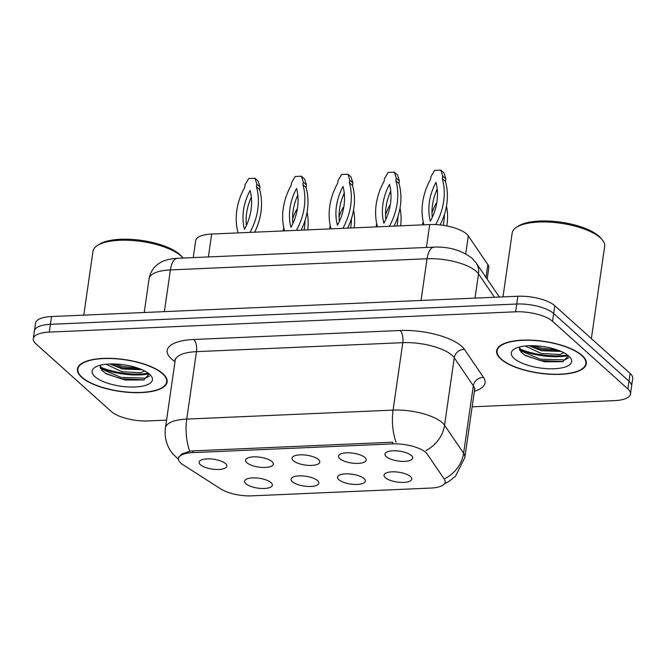 <?xml version="1.0" encoding="UTF-8"?>
<svg xmlns="http://www.w3.org/2000/svg" width="666" height="666" viewBox="0 0 666 666"><rect width="100%" height="100%" fill="white"/><g stroke="black" fill="none" stroke-linecap="round" stroke-linejoin="round"><path stroke-width="1" d="M317.54 480.619A14.011 4.978 8.2 0 1 318.631 481.984A14.011 4.978 8.2 0 1 309.174 486.48A14.011 4.978 8.2 0 1 292.382 481.709A14.011 4.978 8.2 0 1 291.616 478.096A14.011 4.978 8.2 0 1 303.879 476.023A14.011 4.978 8.2 0 1 317.54 480.619M364.011 478.596A14.011 4.978 8.2 0 1 365.101 479.961A14.011 4.978 8.2 0 1 355.644 484.457A14.011 4.978 8.2 0 1 338.844 479.687A14.011 4.978 8.2 0 1 338.087 476.073A14.011 4.978 8.2 0 1 350.341 474.001A14.011 4.978 8.2 0 1 364.011 478.596M410.472 476.573A14.011 4.978 8.2 0 1 411.563 477.947A14.011 4.978 8.2 0 1 402.106 482.434A14.011 4.978 8.2 0 1 385.314 477.664A14.011 4.978 8.2 0 1 384.548 474.05A14.011 4.978 8.2 0 1 396.811 471.978A14.011 4.978 8.2 0 1 410.472 476.573M271.079 482.642A14.011 4.978 8.2 0 1 272.169 484.007A14.011 4.978 8.2 0 1 262.712 488.503A14.011 4.978 8.2 0 1 245.912 483.732A14.011 4.978 8.2 0 1 245.155 480.119A14.011 4.978 8.2 0 1 257.409 478.046A14.011 4.978 8.2 0 1 271.079 482.642M272.028 461.605A14.011 4.978 8.2 0 1 273.11 462.978A14.011 4.978 8.2 0 1 263.653 467.465A14.011 4.978 8.2 0 1 246.861 462.703A14.011 4.978 8.2 0 1 246.095 459.082A14.011 4.978 8.2 0 1 258.358 457.009A14.011 4.978 8.2 0 1 272.028 461.605M318.49 459.582A14.011 4.978 8.2 0 1 319.58 460.955A14.011 4.978 8.2 0 1 310.123 465.442A14.011 4.978 8.2 0 1 293.331 460.681A14.011 4.978 8.2 0 1 292.565 457.059A14.011 4.978 8.2 0 1 304.82 454.986A14.011 4.978 8.2 0 1 318.49 459.582M364.96 457.559A14.011 4.978 8.2 0 1 366.042 458.932A14.011 4.978 8.2 0 1 356.585 463.419A14.011 4.978 8.2 0 1 339.793 458.658A14.011 4.978 8.2 0 1 339.027 455.036A14.011 4.978 8.2 0 1 351.29 452.963A14.011 4.978 8.2 0 1 364.96 457.559M411.421 455.536A14.011 4.978 8.2 0 1 412.512 456.909A14.011 4.978 8.2 0 1 403.055 461.396A14.011 4.978 8.2 0 1 386.263 456.635A14.011 4.978 8.2 0 1 385.497 453.013A14.011 4.978 8.2 0 1 397.752 450.94A14.011 4.978 8.2 0 1 411.421 455.536M225.558 463.628A14.011 4.978 8.2 0 1 226.648 465.001A14.011 4.978 8.2 0 1 217.191 469.488A14.011 4.978 8.2 0 1 200.399 464.726A14.011 4.978 8.2 0 1 199.634 461.105A14.011 4.978 8.2 0 1 211.888 459.032A14.011 4.978 8.2 0 1 225.558 463.628M183.008 464.735A25.225 8.958 8.2 0 1 180.827 463.095A25.225 8.958 8.2 0 1 178.505 458.516A25.225 8.958 8.2 0 1 192.874 452.597L392.499 443.906A25.225 8.958 8.2 0 1 427.231 454.104L444.347 479.229A25.225 8.958 8.2 0 1 445.171 482.151A25.225 8.958 8.2 0 1 430.794 488.07L251.881 495.854A25.225 8.958 8.2 0 1 220.829 488.961L183.008 464.735M193.248 257.609L195.696 240.626A28.03 9.957 8.2 0 1 211.671 234.049L429.712 224.559A28.03 9.957 8.2 0 1 468.306 235.897L487.87 264.61A28.03 9.957 8.2 0 1 488.786 267.849L487.162 279.112M81.602 377.264A45.313 16.092 -171.8 0 0 130.902 392.515A45.313 16.092 -171.8 0 0 167.133 381.959A45.313 16.092 -171.8 0 0 162.954 373.726A45.313 16.092 -171.8 0 0 113.653 358.475A45.313 16.092 -171.8 0 0 77.431 369.031A45.313 16.092 -171.8 0 0 81.602 377.264M500.799 359.016A45.313 16.092 -171.8 0 0 550.099 374.267A45.313 16.092 -171.8 0 0 586.33 363.711A45.313 16.092 -171.8 0 0 582.159 355.478A45.313 16.092 -171.8 0 0 532.858 340.226A45.313 16.092 -171.8 0 0 496.628 350.782A45.313 16.092 -171.8 0 0 500.799 359.016M178.588 457.467L181.801 453.962L189.777 451.29L193.04 450.882L392.657 442.199M472.144 406.834L614.485 400.641A28.03 9.957 -171.8 0 0 630.461 394.064L632.7 378.496A28.03 9.957 -171.8 0 0 630.119 373.41L554.786 305.727L553.662 313.503A28.03 9.957 -171.8 0 0 516.733 304.021L50.391 324.325A28.03 9.957 -171.8 0 0 34.424 330.902A28.03 9.957 -171.8 0 1 50.391 324.325L516.733 304.021A28.03 9.957 -171.8 0 1 553.662 313.503L628.995 381.185L553.662 313.503L552.539 321.287A28.03 9.957 -171.8 0 0 515.609 311.805L49.276 332.101A28.03 9.957 -171.8 0 0 33.3 338.678A28.03 9.957 -171.8 0 0 35.881 343.773L111.214 411.455A28.03 9.957 -171.8 0 0 148.152 420.937L166.575 420.138M631.576 386.28A28.03 9.957 -171.8 0 0 628.995 381.185A28.03 9.957 -171.8 0 1 631.576 386.28M630.461 394.064A28.03 9.957 -171.8 0 0 627.88 388.969L552.539 321.287M519.289 348.684A37.371 13.27 -171.8 0 0 567.457 354.945M100.091 366.933A37.371 13.27 -171.8 0 0 148.26 373.193M554.786 305.727A28.03 9.957 -171.8 0 0 517.848 296.245L51.515 316.541A28.03 9.957 -171.8 0 0 35.539 323.118L33.3 338.678M238.087 232.9A62.129 51.282 131.9 0 1 244.73 187.271L245.105 184.673L248.709 178.505L254.978 178.23L258.117 181.052L259.981 186.988L259.607 189.577A62.129 51.282 131.9 0 1 254.678 232.184M246.403 225.508A54.654 45.113 131.9 0 1 251.332 197.128M254.978 178.23L256.843 184.166L256.468 186.763A62.129 51.282 131.9 0 1 249.958 232.384M244.497 229.362A54.654 45.113 131.9 0 1 250.1 190.459A54.654 45.113 131.9 0 1 244.497 229.362M259.607 189.577L256.468 186.763M259.981 186.988L256.843 184.166M283.733 227.464A62.129 51.282 -48.1 0 0 283.225 230.935M304.146 230.028A62.129 51.282 -48.1 0 0 305.011 220.563M297.993 197.352L296.811 197.402M297.036 210.672A54.654 45.113 -48.1 0 0 296.72 209.424A54.654 45.113 -48.1 0 0 292.599 218.864M307.725 229.87A62.129 51.282 -48.1 0 0 307.093 212.113M284.557 230.877A62.129 51.282 131.9 0 1 291.192 185.248L291.566 182.659L295.18 176.482L301.448 176.215L304.587 179.029L306.452 184.965L306.077 187.554A62.129 51.282 131.9 0 1 301.14 230.161M292.874 223.485A54.654 45.113 131.9 0 1 297.802 195.105M301.448 176.215L303.313 182.143L302.938 184.74A62.129 51.282 131.9 0 1 296.428 230.361M290.967 227.339A54.654 45.113 131.9 0 1 296.57 188.436A54.654 45.113 131.9 0 1 290.967 227.339M306.077 187.554L302.938 184.74M306.452 184.965L303.313 182.143M331.019 228.854A62.129 51.282 131.9 0 1 337.662 183.225L338.037 180.636L341.641 174.459L347.91 174.192L351.049 177.006L352.913 182.942L352.539 185.531A62.129 51.282 131.9 0 1 347.61 228.138M339.335 221.462A54.654 45.113 131.9 0 1 344.264 193.082M347.91 174.192L349.775 180.12L349.4 182.717A62.129 51.282 131.9 0 1 342.89 228.338M337.429 225.316A54.654 45.113 131.9 0 1 343.032 186.413A54.654 45.113 131.9 0 1 337.429 225.316M352.539 185.531L349.4 182.717M352.913 182.942L349.775 180.12M377.489 226.831A62.129 51.282 131.9 0 1 384.124 181.202L384.498 178.613L388.111 172.436L394.372 172.169L397.519 174.983L399.384 180.919L399.009 183.516A62.129 51.282 131.9 0 1 394.072 226.115M385.805 219.447A54.654 45.113 131.9 0 1 390.734 191.059M394.372 172.169L396.245 178.097L395.87 180.694A62.129 51.282 131.9 0 1 389.36 226.315M383.899 223.293A54.654 45.113 131.9 0 1 389.502 184.39A54.654 45.113 131.9 0 1 383.899 223.293M399.009 183.516L395.87 180.694M399.384 180.919L396.245 178.097M423.951 224.808A62.129 51.282 131.9 0 1 430.594 179.179L430.969 176.59L434.573 170.413L440.842 170.146L443.981 172.96L445.845 178.896L445.471 181.493A62.129 51.282 131.9 0 1 440.118 224.933M432.267 217.424A54.654 45.113 131.9 0 1 437.196 189.036M440.842 170.146L442.707 176.074L442.332 178.671A62.129 51.282 131.9 0 1 435.739 224.459L435.714 224.592M430.361 221.27A54.654 45.113 131.9 0 1 435.964 182.367A54.654 45.113 131.9 0 1 430.361 221.27M445.471 181.493L442.332 178.671M445.845 178.896L442.707 176.074M330.194 225.441A62.129 51.282 -48.1 0 0 329.687 228.913M350.616 228.005A62.129 51.282 -48.1 0 0 351.473 218.54M344.455 195.329L343.273 195.379M343.498 208.649A54.654 45.113 -48.1 0 0 343.19 207.401A54.654 45.113 -48.1 0 0 339.061 216.841M354.187 227.847A62.129 51.282 -48.1 0 0 353.554 210.09M376.665 223.418A62.129 51.282 -48.1 0 0 376.157 226.89M397.078 225.982A62.129 51.282 -48.1 0 0 397.943 216.517M390.925 193.306L389.743 193.365M389.968 206.626A54.654 45.113 -48.1 0 0 389.652 205.378A54.654 45.113 -48.1 0 0 385.531 214.818M400.657 225.824A62.129 51.282 -48.1 0 0 400.025 208.067M423.126 221.395A62.129 51.282 -48.1 0 0 422.619 224.867M443.29 225.341A62.129 51.282 -48.1 0 0 444.405 214.494M437.387 191.284L436.205 191.342M436.43 204.604A54.654 45.113 -48.1 0 0 436.122 203.355A54.654 45.113 -48.1 0 0 431.993 212.795M446.819 225.949A62.129 51.282 -48.1 0 0 446.486 206.044M162.537 373.743A44.847 15.926 -171.8 0 0 113.744 358.649A44.847 15.926 -171.8 0 0 77.889 369.097A44.847 15.926 -171.8 0 0 82.018 377.247A44.847 15.926 -171.8 0 0 130.811 392.332A44.847 15.926 -171.8 0 0 166.666 381.893A44.847 15.926 -171.8 0 0 162.537 373.743M183.067 258.05A46.72 16.592 -171.8 0 0 182.892 257.85A46.72 16.592 -171.8 0 0 181.16 256.094A46.72 16.592 -171.8 0 0 139.294 241.192A46.72 16.592 -171.8 0 0 97.344 245.521A46.72 16.592 -171.8 0 0 92.982 251.257L83.774 315.135M182.892 257.85L181.393 256.127A44.847 15.926 -171.8 0 0 179.728 254.445A44.847 15.926 -171.8 0 0 139.544 240.135A44.847 15.926 -171.8 0 0 99.276 244.289L97.344 245.521M144.855 371.079L143.756 371.337A21.121 7.501 -171.8 0 0 144.156 370.721M143.756 371.337L140.776 372.744L122.078 371.736L106.011 364.252M142.049 369.73L122.469 368.989L109.74 363.986M94.93 376.681A30.461 10.814 -171.8 0 0 133.7 387.029A30.461 10.814 -171.8 0 0 150.757 375.449A30.461 10.814 -171.8 0 0 149.625 374.3A30.461 10.814 -171.8 0 0 122.328 364.585A30.461 10.814 -171.8 0 0 94.972 367.407A30.461 10.814 -171.8 0 0 94.93 376.681M100.3 365.251L101.756 370.304L106.294 373.867L125.241 380.028L143.606 379.961L149.251 374.001M149.525 376.007L145.496 378.146L121.037 377.389L100.624 368.673M138.17 368.206L122.619 366.408L114.028 363.961M144.139 379.82L120.837 378.763L105.253 373.218M141.417 369.455L122.419 367.782L110.398 363.969M581.734 355.494A44.847 15.926 -171.8 0 0 532.942 340.409A44.847 15.926 -171.8 0 0 497.094 350.849A44.847 15.926 -171.8 0 0 501.223 358.999A44.847 15.926 -171.8 0 0 550.016 374.092A44.847 15.926 -171.8 0 0 585.864 363.644A44.847 15.926 -171.8 0 0 581.734 355.494M591.366 338.586L604.661 246.337A46.72 16.592 -171.8 0 0 602.089 239.602A46.72 16.592 -171.8 0 0 600.357 237.854A46.72 16.592 -171.8 0 0 558.499 222.944A46.72 16.592 -171.8 0 0 516.55 227.273A46.72 16.592 -171.8 0 0 512.179 233.017L502.98 296.894M602.089 239.602L600.59 237.879A44.847 15.926 -171.8 0 0 598.925 236.197A44.847 15.926 -171.8 0 0 558.741 221.886A44.847 15.926 -171.8 0 0 518.473 226.04L516.55 227.273M564.052 352.83L562.953 353.088A21.121 7.501 -171.8 0 0 563.353 352.472M562.953 353.088L559.973 354.495L541.275 353.488L525.208 346.012M561.255 351.481L541.674 350.741L528.937 345.746M514.127 358.441A30.461 10.814 -171.8 0 0 552.905 368.789A30.461 10.814 -171.8 0 0 569.954 357.201A30.461 10.814 -171.8 0 0 568.831 356.06A30.461 10.814 -171.8 0 0 541.525 346.337A30.461 10.814 -171.8 0 0 514.169 349.159A30.461 10.814 -171.8 0 0 514.127 358.441M519.497 347.003L520.954 352.056L525.499 355.619L544.447 361.78L562.812 361.713L568.456 355.752M568.731 357.759L564.693 359.898L540.234 359.14L519.821 350.424M557.367 349.958L541.816 348.168L533.225 345.712M563.336 361.571L540.034 360.514L524.45 354.97M560.614 351.207L541.616 349.533L529.595 345.721M392.499 443.906L392.74 442.191M192.874 452.597L193.123 450.882M208.375 256.951L211.671 234.049M486.022 277.431L487.87 264.61M465.725 253.829L468.306 235.897M426.415 247.452L429.712 224.559M175 361.638A46.72 16.592 8.2 0 1 193.798 339.485L400.124 330.502A9.341 4.104 -92.5 0 1 402.797 342.674L196.47 351.656A37.371 13.27 -171.8 0 0 175.175 360.431L175.058 359.032M400.124 330.502A46.72 16.592 8.2 0 1 461.68 346.303A46.72 16.592 8.2 0 1 464.443 349.392L483.516 377.397A46.72 16.592 8.2 0 1 474.383 391.317M452.048 355.319A37.371 13.27 -171.8 0 0 402.797 342.674L393.082 410.106A37.371 13.27 8.2 0 1 442.324 422.744A37.371 13.27 8.2 0 1 444.547 425.216L463.611 453.213A37.371 13.27 8.2 0 1 464.835 457.534L474.558 390.11A37.371 13.27 -171.8 0 0 473.326 385.789L454.262 357.784A37.371 13.27 -171.8 0 0 452.048 355.319M396.112 442.307A32.701 14.352 -92.5 0 1 393.082 410.106L186.755 419.089A32.701 14.352 87.5 0 0 189.777 451.29M445.188 478.471A32.701 29.071 -34.3 0 0 463.611 453.213L473.326 385.789A9.341 8.308 145.7 0 1 483.516 377.397M425.949 450.557A32.701 29.071 -34.3 0 0 444.547 425.216L454.262 357.784A9.341 8.308 145.7 0 1 464.443 349.392M178.505 459.44L172.602 453.688L170.18 450.291C165.976 443.398 164.402 435.922 165.459 427.855A37.371 13.27 8.2 0 1 186.755 419.089L196.47 351.656A9.341 4.104 -92.5 0 0 193.798 339.485M515.609 311.805L517.848 296.245M49.276 332.101L51.515 316.541M627.88 388.969L630.119 373.41M494.455 297.261L478.504 273.851A37.371 13.27 -171.8 0 0 476.29 271.378A37.371 13.27 -171.8 0 0 427.048 258.741L170.396 269.913A37.371 13.27 -171.8 0 0 149.101 278.679C150.849 269.372 156.493 264.985 159.049 263.453C163.004 260.581 169.131 258.858 177.431 258.291L434.082 247.119A18.69 8.2 -92.5 0 0 427.048 258.741L421.037 300.458M164.385 311.63L170.396 269.913A18.69 8.2 -92.5 0 1 177.431 258.291M475.016 298.11L478.504 273.851A18.69 16.617 -34.3 0 0 476.073 262.829L499.375 297.044M100.316 367.948A37.371 13.27 -171.8 0 0 149.126 373.876M519.513 349.7A37.371 13.27 -171.8 0 0 568.323 355.627M178.505 458.516L178.738 456.876M444.522 483.699L448.701 481.576L455.444 476.332L464.835 457.534M165.459 427.855L175.175 360.431M474.558 390.11L475.058 388.802M434.082 247.119C448.867 246.553 461.513 250.25 472.003 258.208L476.073 262.829M149.101 278.679L144.222 312.504M78.222 366.816L77.889 369.097M167 379.612L166.666 381.893M497.419 348.568L497.094 350.849M586.197 361.363L585.864 363.644"/></g></svg>
